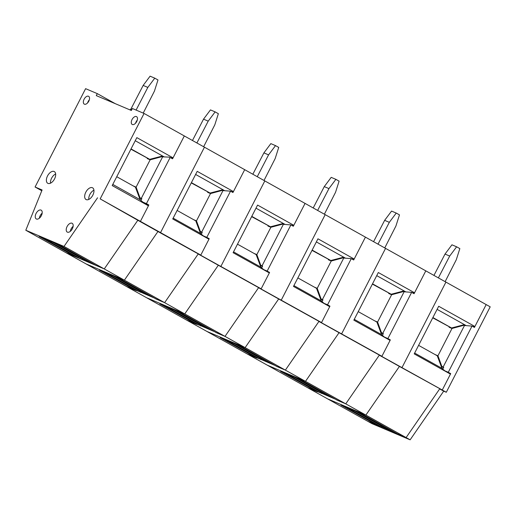 <?xml version="1.0" encoding="UTF-8"?>
<svg xmlns="http://www.w3.org/2000/svg" width="516" height="516" viewBox="0 0 516 516"><rect width="100%" height="100%" fill="white"/><g stroke="black" fill="none" stroke-linecap="round" stroke-linejoin="round"><path stroke-width="0.77" d="M465.703 325.551L463.865 324.77M466.103 325.564L437.104 309.361M432.75 317.824L451.558 327.983L432.892 317.553M375.771 424.333L377.738 425.545L367.902 421.372L327.654 398.887L365.87 415.09L399.423 366.425L402.029 367.527L445.927 282.104L486.175 304.588L474.913 326.499L438.69 306.265L414.219 353.879L450.442 374.119L442.277 390.012L450.7 373.623L448.281 372.275L472.017 326.086L464.49 325.499L463.175 324.951M474.913 326.499L472.592 326.409M315.399 390.606L317.366 391.818L307.53 387.645L267.282 365.16L305.498 381.363L339.051 332.697L341.657 333.8L385.555 248.377L445.927 282.104L402.029 367.527L399.423 366.418L446.301 392.263L490.2 306.839L486.175 304.588L474.436 327.441L472.017 326.086M439.69 388.916L443.695 391.154L410.136 439.825L371.926 423.623L367.902 421.372L377.157 425.294L340.934 405.06L361.684 413.858L397.907 434.098L406.111 437.581L439.671 388.909L406.111 437.581L397.359 433.788M379.318 355.189L399.423 366.418L365.87 415.09L410.136 439.825M442.915 368.863L441.561 368.102L445.469 371.339M441.561 368.102L414.638 353.067M464.419 324.622L451.558 327.983M418.599 345.365L437.265 355.788L441.96 368.327M255.027 356.872L256.994 358.085L247.158 353.918L206.916 331.433L245.126 347.636L278.679 298.964L281.285 300.073L325.183 214.65L385.555 248.377L341.657 333.8L339.051 332.691L442.27 390.012M405.331 291.817L403.493 291.043M405.731 291.837L376.732 275.634M372.378 284.097L391.186 294.255L372.52 283.826M411.645 292.359L414.064 293.707L425.803 270.861L414.548 292.772L378.325 272.532L353.847 320.152L390.07 340.392L381.905 356.285L390.328 339.896L387.909 338.548L411.645 292.359L404.118 291.772L402.803 291.224M414.548 292.772L412.22 292.682M318.946 321.462L339.051 332.691L305.498 381.363L365.87 415.09L327.654 398.887L307.53 387.645L316.785 391.567L280.562 371.333L301.318 380.131L337.535 400.371L345.746 403.847L379.299 355.182L345.746 403.847L336.987 400.061M382.543 335.136L381.189 334.374L385.097 337.612M381.189 334.374L354.273 319.333M404.047 290.895L391.186 294.255M358.227 311.632L376.893 322.061L381.588 334.6M194.661 323.145L196.628 324.358L186.792 320.191L146.544 297.7L184.754 313.909L218.313 265.237L220.912 266.346L264.818 180.923L325.183 214.65L281.285 300.073L278.685 298.964L381.898 356.285M344.959 258.09L343.127 257.31M345.359 258.103L316.36 241.907M312.006 250.37L330.814 260.522L312.148 250.092M351.28 258.632L353.692 259.98L365.431 237.134L354.176 259.045L317.953 238.805L293.481 286.425L329.698 306.659L321.533 322.558L329.956 306.162L327.544 304.814L351.28 258.632L343.746 258.045L342.43 257.497M354.176 259.045L351.848 258.955M258.574 287.728L278.685 298.964L245.126 347.636L305.498 381.363L267.282 365.16L247.158 353.918L256.413 357.84L220.19 337.599L240.946 346.404L277.169 366.644L285.374 370.12L318.927 321.449L285.374 370.12L276.615 366.334M322.171 301.402L320.817 300.647L324.725 303.885M320.817 300.647L293.901 285.606M343.675 257.168L330.814 260.522M297.855 277.905L316.521 288.334L321.216 300.873M134.289 289.418L136.256 290.631L126.42 286.457L86.172 263.973L124.382 280.175L157.941 231.51L160.541 232.613L204.446 147.189L264.818 180.923L220.912 266.346L218.313 265.237L321.533 322.558M284.587 224.363L282.755 223.583M284.987 224.376L255.988 208.174M251.64 216.643L270.449 226.795L251.776 216.365M290.908 224.905L293.32 226.253L305.059 203.407L293.804 225.311L257.581 205.078L233.109 252.698L269.333 272.932L261.161 288.831L269.584 272.435L267.172 271.087L290.908 224.905L283.374 224.318L282.059 223.763M293.804 225.311L291.482 225.221M198.202 254.001L218.313 265.237L184.754 313.909L245.126 347.636L206.916 331.433L186.792 320.191L196.041 324.113L159.818 303.872L180.574 312.677L216.797 332.91L225.002 336.393L258.555 287.722L225.002 336.393L216.243 332.601M261.805 267.675L260.445 266.914L264.36 270.152M260.445 266.914L233.529 251.879M283.31 223.441L270.449 226.795M237.483 244.178L256.155 254.607L260.844 267.14M140.926 200.472L141.855 198.666L141.274 198.421L162.63 156.858L169.403 157.122L172.576 158.793L184.322 135.947L204.446 147.189L160.541 232.613L157.941 231.51L261.161 288.831M224.215 190.636L222.383 189.856M224.615 190.649L195.616 174.447M191.268 182.909L210.077 193.068L191.404 182.638M230.536 191.172L232.948 192.526L244.694 169.68L233.432 191.584L197.209 171.351L172.737 218.965L208.961 239.205L200.788 255.104L209.212 238.708L206.8 237.36L230.536 191.172L223.002 190.585L221.686 190.036M233.432 191.584L231.11 191.494M141.061 200.221L139.701 199.46L144.196 203.181L148.415 205.807L140.416 221.37L137.817 220.268L157.941 231.51L124.382 280.175L184.754 313.909L146.544 297.7L126.42 286.457L135.669 290.385L99.446 270.145L120.202 278.95L156.425 299.183L164.63 302.666L198.189 253.995L164.63 302.666L155.871 298.874M201.434 233.948L200.073 233.187L203.988 236.425M200.073 233.187L173.157 218.152M222.938 189.714L210.077 193.068M177.117 210.451L195.783 220.88L200.479 233.413M148.415 205.807L112.198 185.573L136.837 137.617L173.06 157.857L184.322 135.947L144.074 113.462L100.169 198.886L200.788 255.097M347.21 407.724L341.94 405.486M354.795 410.936L387.78 429.422L394.508 432.279L361.503 413.838L354.782 410.988M341.921 405.531L374.919 423.971L380.182 426.203L347.178 407.763M380.737 425.487L380.182 426.203M286.838 373.997L281.568 371.759M294.423 377.209L327.415 395.695L334.136 398.546L301.131 380.111L294.41 377.26M281.549 371.804L314.547 390.244L319.81 392.476L286.806 374.036M320.365 391.76L319.81 392.476M226.472 340.263L221.196 338.032M234.051 343.482L267.043 361.968L273.764 364.818L240.759 346.378L234.038 343.527M221.177 338.077L254.182 356.511L259.438 358.743L226.44 340.308M259.993 358.033L259.438 358.743M166.1 306.536L160.831 304.305M173.679 309.755L206.671 328.24L213.392 331.091L180.394 312.651L173.666 309.8M160.805 304.35L193.81 322.784L199.066 325.015L166.068 306.575M199.621 324.3L199.066 325.015M105.728 272.809L100.459 270.571M113.307 276.021L146.299 294.513L153.02 297.364L120.022 278.924L113.294 276.073M100.433 270.616L133.438 289.057L138.701 291.288L105.696 272.848M139.249 290.572L138.701 291.288M45.356 239.082L40.087 236.844M52.942 242.294L85.927 260.78L92.654 263.631L59.65 245.197L52.922 242.346M40.061 236.889L73.066 255.33L78.329 257.561L45.324 239.121M78.883 256.845L78.329 257.561M438.374 277.885L449.694 256.052L456.621 246.803L459.84 248.596L456.292 259.741L445.127 281.659M433.95 275.415L445.018 254.065L451.945 244.816L456.621 246.803M449.694 256.052L445.018 254.065M378.002 244.158L389.322 222.325L396.249 213.069L399.474 214.869L395.92 226.014L384.755 247.932M373.578 241.688L384.646 220.338L391.573 211.089L396.249 213.069M389.322 222.325L384.646 220.338M317.63 210.431L328.95 188.598L335.884 179.342L339.102 181.142L335.548 192.281L324.383 214.198M313.212 207.954L324.274 186.611L331.201 177.362L335.884 179.342M328.95 188.598L324.274 186.611M257.265 176.698L268.578 154.864L275.512 145.615L278.73 147.415L275.176 158.554L264.011 180.471M252.84 174.227L263.902 152.884L270.835 143.629L275.512 145.615M268.578 154.864L263.902 152.884M196.893 142.971L208.206 121.137L215.14 111.888L218.358 113.688L214.811 124.827L203.639 146.744M192.468 140.5L203.53 119.157L210.464 109.902L215.14 111.888M208.206 121.137L203.53 119.157M136.089 110.076L147.834 87.41L154.768 78.155L157.986 79.954L154.439 91.1L143.222 113.101M131.903 109.437L130.929 109.024L129.916 109.882M130.929 109.024L143.158 85.424L150.091 76.174L154.768 78.155M147.834 87.41L143.158 85.424M130.013 109.702L131.451 110.308M445.947 371.604L450.7 373.623M443.579 367.579L441.322 366.618M442.786 369.121L443.715 367.308L443.128 367.063L464.49 325.499M444.824 370.804L448.281 372.275M443.695 391.154L446.301 392.263M395.346 432.666L397.326 433.853M395.314 432.724L380.008 426.126M375.725 424.423L379.963 426.216M441.115 366.076L441.825 366.379L437.955 355.782L435.04 354.544M443.128 367.063L441.825 366.379M449.068 327.228L451.99 328.473L463.923 325.267M451.99 328.473L437.955 355.782M382.04 426.216L381.576 427.119M84.398 104.187A4.47 2.528 -60.8 0 0 88.707 101.349A4.47 2.528 -60.8 0 0 88.642 96.318A4.47 2.528 -60.8 0 0 88.481 96.24A4.47 2.528 -60.8 0 0 84.153 99.117A4.47 2.528 -60.8 0 0 84.282 104.129A4.47 2.528 -60.8 0 0 84.398 104.187M47.969 183.393A6.708 3.793 -60.8 0 0 54.425 179.136A6.708 3.793 -60.8 0 0 54.335 171.596A6.708 3.793 -60.8 0 0 54.096 171.48A6.708 3.793 -60.8 0 0 47.601 175.795A6.708 3.793 -60.8 0 0 47.788 183.309A6.708 3.793 -60.8 0 0 47.969 183.393M86.256 199.634A6.708 3.793 -60.8 0 0 92.719 195.37A6.708 3.793 -60.8 0 0 92.622 187.837A6.708 3.793 -60.8 0 0 92.383 187.714A6.708 3.793 -60.8 0 0 85.895 192.029A6.708 3.793 -60.8 0 0 86.082 199.55A6.708 3.793 -60.8 0 0 86.256 199.634M36.423 219.023A5.031 2.844 -60.8 0 0 41.267 215.83A5.031 2.844 -60.8 0 0 41.196 210.173A5.031 2.844 -60.8 0 0 41.016 210.083A5.031 2.844 -60.8 0 0 36.152 213.327A5.031 2.844 -60.8 0 0 36.294 218.958A5.031 2.844 -60.8 0 0 36.423 219.023M67.403 232.161A5.031 2.844 -60.8 0 0 72.246 228.969A5.031 2.844 -60.8 0 0 72.182 223.312A5.031 2.844 -60.8 0 0 71.995 223.222A5.031 2.844 -60.8 0 0 67.132 226.46A5.031 2.844 -60.8 0 0 67.273 232.097A5.031 2.844 -60.8 0 0 67.403 232.161M132.341 124.517A4.47 2.528 -60.8 0 0 136.643 121.679A4.47 2.528 -60.8 0 0 136.585 116.648A4.47 2.528 -60.8 0 0 136.424 116.571A4.47 2.528 -60.8 0 0 132.096 119.448A4.47 2.528 -60.8 0 0 132.219 124.459A4.47 2.528 -60.8 0 0 132.341 124.517M137.269 120.157A4.392 2.483 -60.8 0 0 135.566 123.201M73.143 226.311A4.954 2.799 -60.8 0 0 70.331 231.349M42.164 213.179A4.954 2.799 -60.8 0 0 39.351 218.21M93.938 190.21A6.631 3.747 -60.8 0 0 88.791 199.428M55.651 173.969A6.631 3.747 -60.8 0 0 50.504 183.186M89.326 99.827A4.392 2.483 -60.8 0 0 87.623 102.871M144.074 113.462L132.38 108.502L131.361 110.489L96.279 95.615L97.298 93.628L85.604 88.668L35.075 187.005L41.783 190.746M173.06 157.857L170.738 157.767M162.011 156.129L163.849 156.903M100.169 198.886L137.817 220.268L104.258 268.933L95.499 265.147M35.075 187.005L42.093 189.978L25.8 230.246L66.048 252.73L75.297 256.652L39.074 236.418L59.83 245.216L96.053 265.456L104.258 268.933L137.817 220.268L140.416 221.37L148.84 204.981L146.428 203.633L170.164 157.445M25.8 230.246L64.01 246.448L97.569 197.776M97.298 93.628L115.274 103.671M64.01 246.448L124.382 280.175L86.172 263.973L66.048 252.73L95.466 265.205M164.243 156.922L135.244 140.72M139.701 199.46L112.785 184.418M131.038 148.911L149.704 159.341L162.566 155.98M130.896 149.182L149.704 159.341M116.745 176.717L135.411 187.147L140.107 199.686M385.575 337.877L390.328 339.896M383.207 333.846L380.95 332.891M382.414 335.387L383.343 333.581L382.756 333.336L404.118 291.772M384.452 337.077L387.909 338.548M334.974 398.939L336.954 400.119M334.942 398.997L319.643 392.399M315.353 390.689L319.591 392.489M380.75 332.349L381.453 332.652L377.583 322.055L374.668 320.817M382.756 333.336L381.453 332.652M388.696 293.501L391.625 294.739L403.551 291.54M391.625 294.739L377.583 322.055M321.668 392.489L321.204 393.385M325.203 304.15L329.956 306.162M322.835 300.119L320.578 299.164M322.042 301.66L322.971 299.854L322.384 299.603L343.746 258.045M324.08 303.35L327.544 304.814M274.602 365.205L276.582 366.392M274.57 365.27L259.271 358.672M254.981 356.962L259.226 358.762M320.378 298.622L321.081 298.919L317.211 288.328L314.296 287.09M322.384 299.603L321.081 298.919M328.324 259.774L331.253 261.012L343.179 257.813M331.253 261.012L317.211 288.328M261.296 358.755L260.832 359.658M264.831 270.423L269.584 272.435M262.463 266.391L260.206 265.437M261.67 267.933L262.599 266.127L262.018 265.875L283.374 224.318M263.708 269.616L267.172 271.087M214.23 331.478L216.21 332.665M214.198 331.543L198.899 324.945M194.616 323.235L198.854 325.035M260.006 264.895L260.709 265.192L256.845 254.601L253.924 253.362M262.018 265.875L260.709 265.192M267.959 226.047L270.881 227.285L282.807 224.086M270.881 227.285L256.845 254.601M200.924 325.028L200.46 325.931M204.459 236.689L209.212 238.708M202.091 232.664L199.834 231.703M201.298 234.206L202.227 232.394L201.646 232.148L223.002 190.585M203.336 235.889L206.8 237.36M153.858 297.751L155.838 298.938M153.826 297.809L138.527 291.218M134.244 289.508L138.481 291.301M199.634 231.168L200.343 231.465L196.473 220.867L193.552 219.629M201.646 232.148L200.343 231.465M207.587 192.313L210.509 193.558L222.435 190.352M210.509 193.558L196.473 220.867M140.552 291.301L140.088 292.204M143.77 202.827L148.84 204.981M141.719 198.937L139.468 197.976M162.63 156.858L161.315 156.309M142.971 202.162L146.428 203.633M139.262 197.435L139.971 197.738L136.101 187.14L133.18 185.902M141.274 198.421L139.971 197.738M147.215 158.586L150.137 159.825L162.069 156.625M150.137 159.825L136.101 187.14M80.18 257.574L79.722 258.477"/></g></svg>

